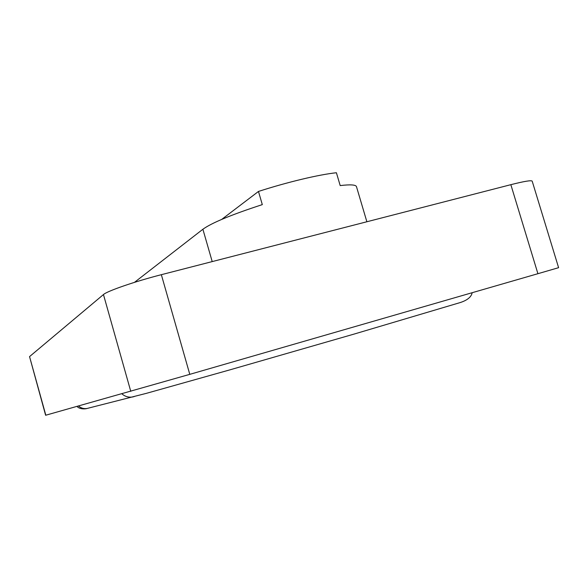 <?xml version="1.0" encoding="UTF-8"?>
<svg xmlns="http://www.w3.org/2000/svg" width="588" height="588" viewBox="0 0 588 588"><rect width="100%" height="100%" fill="white"/><g stroke="black" fill="none" stroke-linecap="round" stroke-linejoin="round"><path stroke-width="0.88" d="M510.847 184.676C524.32 181.266 531.434 180.097 532.191 181.163L558.6 267.68L537.91 273.699L510.847 184.676L161.347 274.692L189.784 374.35L45.621 415.26L29.547 356.607L45.813 415.201M537.91 273.699L189.784 374.35M130.764 391.336L103.459 294.559L29.547 356.607M103.459 294.559C107.038 291.104 135.247 281.351 161.347 274.692M134.468 282.358L202.889 229.254C211.643 222.896 231.451 214.686 262.307 204.617L258.47 191.445C287.304 182.111 318.99 174.57 336.402 172.74L340.195 185.588C350.433 184.367 355.858 184.735 356.482 186.675L366.875 221.757M258.47 191.445L221.698 219.412M202.889 229.254L212.209 261.594M134.233 396.577L132.55 396.988C128.529 397.584 124.979 396.532 121.9 393.828M88.487 408.116L87.024 408.484C83.812 408.961 80.99 408.138 78.542 406.007M472.171 292.706C471.341 296.94 467.386 300.218 460.316 302.533L354.035 334.094L229.658 369.925L146.39 393.343L87.024 408.484C84.812 409.219 79.395 409.204 77.043 406.433"/></g></svg>
